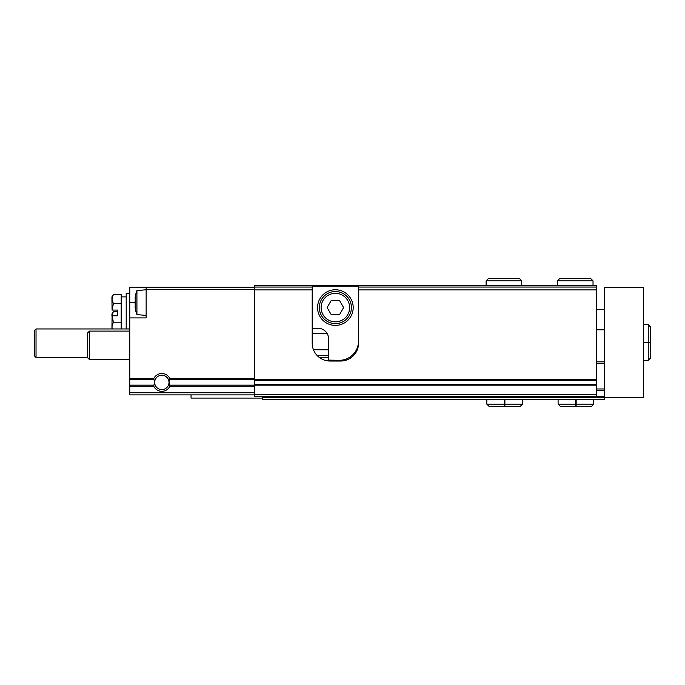 <?xml version="1.0" encoding="UTF-8"?>
<svg xmlns="http://www.w3.org/2000/svg" width="685" height="685" viewBox="0 0 685 685"><rect width="100%" height="100%" fill="white"/><g stroke="black" fill="none" stroke-linecap="round" stroke-linejoin="round"><path stroke-width="1.03" d="M135.287 308.567L135.219 308.113A34.181 34.181 0 0 1 135.176 307.822A34.181 34.181 0 0 0 135.219 308.113M135.313 296.357A34.207 34.207 0 0 1 136.923 290.568L136.923 314.612L146.145 315.417M135.142 307.548L135.176 306.443A34.181 17.091 0 0 0 135.219 306.589L135.219 304.114A34.181 17.091 180 0 1 135.176 303.969A34.181 17.091 180 0 0 135.219 304.114M135.142 303.763L135.142 301.417M135.219 301.058A34.181 17.091 0 0 0 135.176 301.203A34.181 17.091 0 0 1 135.219 301.058L135.219 298.591A34.181 17.091 180 0 0 135.176 298.737L135.142 297.624M135.219 297.059A34.181 34.181 0 0 0 135.176 297.35A34.181 34.181 0 0 1 135.219 297.059L135.287 296.614M254.477 394.885L129.756 394.885L129.756 385.141L153.885 385.141L153.782 386.237A8.905 8.905 0 0 0 169.871 386.237L169.769 385.141L254.477 385.141M129.756 385.141L129.756 378.591L153.782 378.591A8.905 8.905 0 0 1 169.871 378.591L168.981 381.836L169.769 385.141M154.673 381.836A7.175 7.175 0 0 1 161.823 375.234A7.175 7.175 0 0 1 168.981 381.836L168.981 382.983A7.175 7.175 0 0 1 161.823 389.585A7.175 7.175 0 0 1 154.673 382.983L153.782 378.591M153.885 385.141L154.673 382.983M129.756 378.591L129.756 317.908L146.145 317.908L146.145 287.263L254.477 287.263M129.756 317.908L129.756 287.263L146.145 287.263M596.584 289.901L596.584 380.338L254.477 380.338L254.477 289.901L312.206 289.901L312.206 343.211A17.819 17.819 0 0 0 330.024 361.029L340.719 361.029A17.819 17.819 0 0 0 358.538 343.211L358.538 289.901L596.584 289.901L596.584 287.049L358.538 287.049L358.538 289.901L358.538 285.482L596.584 285.482L596.584 287.049M312.206 285.482L312.206 289.901L312.206 287.049L254.477 287.049L254.477 285.482L358.538 285.482M254.477 289.901L254.477 287.049M340.719 361.029L345.189 360.464L325.555 360.464L330.024 361.029M353.648 355.472L352.064 355.472M328.603 355.472L317.095 355.472M596.584 380.338L596.584 396.666L254.477 396.666L254.477 380.338M87.706 357.467L36.031 357.467L36.031 328.954L129.756 328.954M36.031 357.467L34.25 355.686L34.25 330.744L36.031 328.954M111.938 299.037L112.083 310.074L113.367 303.66L111.938 299.037L113.367 294.404L111.938 299.037L111.938 296.888L113.367 294.404L121.202 294.404L121.202 328.954M129.756 293.326L126.194 293.326L126.194 328.954M112.263 328.954L111.938 326.813L113.367 322.181L112.083 315.776L111.938 328.954M113.367 322.181L121.202 322.181M112.083 315.776L117.64 315.776L117.64 310.074L112.083 310.074M113.367 303.66L121.202 303.66M117.64 311.512L113.367 311.512L111.938 316.136L113.367 311.512L111.938 313.995L111.938 315.776M358.538 341.079A19.24 19.24 0 0 1 339.289 360.319L328.603 360.104L328.603 338.938A10.695 10.695 0 0 0 317.908 328.243L312.206 328.243M331.454 360.319A19.24 19.24 0 0 1 328.603 360.104M317.557 307.574A17.819 17.819 0 0 0 344.281 323.012A17.819 17.819 0 0 0 344.281 292.144A17.819 17.819 0 0 0 317.557 307.574M312.206 286.193L358.538 286.193M321.119 307.574A14.257 14.257 0 0 0 342.5 319.921A14.257 14.257 0 0 0 342.5 295.235A14.257 14.257 0 0 0 321.119 307.574M339.486 300.45L331.257 300.45L327.139 307.574L331.257 314.706L339.486 314.706L343.605 307.574L339.486 300.45M319.338 307.574A16.038 16.038 0 0 0 343.39 321.462A16.038 16.038 0 0 0 343.39 293.685A16.038 16.038 0 0 0 319.338 307.574M643.626 397.377L643.626 287.623L604.427 287.623L604.427 397.377L643.626 397.377M596.584 329.81L604.427 329.81M262.321 397.377L604.427 397.377L604.427 399.518L262.321 399.518L262.321 396.666M596.584 390.399L604.427 390.399M262.321 396.718L604.427 396.718M596.584 361.885L604.427 361.885M191.046 394.885L191.046 398.088L262.321 398.088M129.756 359.608L89.487 359.608L89.487 331.095L129.756 331.095M89.487 359.608L87.706 357.827L87.706 332.876L89.487 331.095M575.665 399.518L575.665 404.15L558.095 404.15L560.595 406.642L576.076 406.642M576.162 399.518L576.162 404.15C576.102 407.344 576.042 407.344 575.982 404.15L575.982 399.518M575.845 399.518L575.845 404.15C575.785 407.344 575.725 407.344 575.665 404.15C575.725 407.344 575.785 407.344 575.845 404.15L575.982 404.15C576.042 407.344 576.102 407.344 576.162 404.15L593.732 404.15L591.241 406.642L576.059 406.642M504.4 399.518L504.4 404.15L486.821 404.15L489.321 406.642L504.485 406.642M504.888 399.518L504.888 404.15C504.828 407.344 504.776 407.344 504.717 404.15L504.717 399.518M504.571 399.518L504.571 404.15C504.511 407.344 504.46 407.344 504.4 404.15C504.46 407.344 504.511 407.344 504.571 404.15L504.717 404.15C504.776 407.344 504.828 407.344 504.888 404.15L522.458 404.15L519.966 406.642L504.794 406.642M643.626 342.748L648.258 342.748L648.258 360.319L650.75 357.827L650.75 342.654M643.626 342.252L648.258 342.252C651.452 342.312 651.452 342.372 648.258 342.431L643.626 342.431M643.626 342.568L648.258 342.568C651.452 342.628 651.452 342.688 648.258 342.748C651.452 342.688 651.452 342.628 648.258 342.568L648.258 342.431C651.452 342.372 651.452 342.312 648.258 342.252L648.258 324.681L650.75 327.173L650.75 342.354M593.022 285.482L593.022 280.85L557.385 280.85L557.385 285.482L557.385 280.85L559.885 278.358M486.11 285.482L486.11 280.85L488.602 278.358L519.256 278.358L521.747 280.85L486.11 280.85L486.11 285.482M169.871 386.237L254.477 386.237M129.756 386.237L153.782 386.237M169.769 379.678L596.584 379.653M129.756 379.678L153.885 379.678M169.871 378.591L254.477 378.591M146.145 289.404L254.477 289.404M129.756 392.745L254.477 392.745M351.217 357.613L349.136 357.613M328.603 357.613L319.527 357.613M357.287 349.77L356.457 349.77M328.603 349.77L313.456 349.77M327.173 333.595L312.206 333.595M596.584 394.526L254.477 394.526M596.584 385.175L254.477 385.175M596.584 384.482L254.477 384.482M129.756 302.59L135.082 302.59M596.584 388.969L604.427 388.969M596.584 363.315L604.427 363.315M135.313 308.824A34.207 34.207 0 0 0 136.923 314.612M136.923 290.568L146.145 289.755M121.202 296.888L126.194 296.888M604.427 309.432L596.584 309.432M558.095 399.518L558.095 404.15M593.732 399.518L593.732 404.15M575.76 406.642L560.595 406.642M486.821 399.518L486.821 404.15M522.458 399.518L522.458 404.15M643.626 360.319L648.258 360.319M643.626 324.681L648.258 324.681M593.022 280.85L590.521 278.358L559.876 278.358M521.747 285.482L521.747 280.85"/></g></svg>
